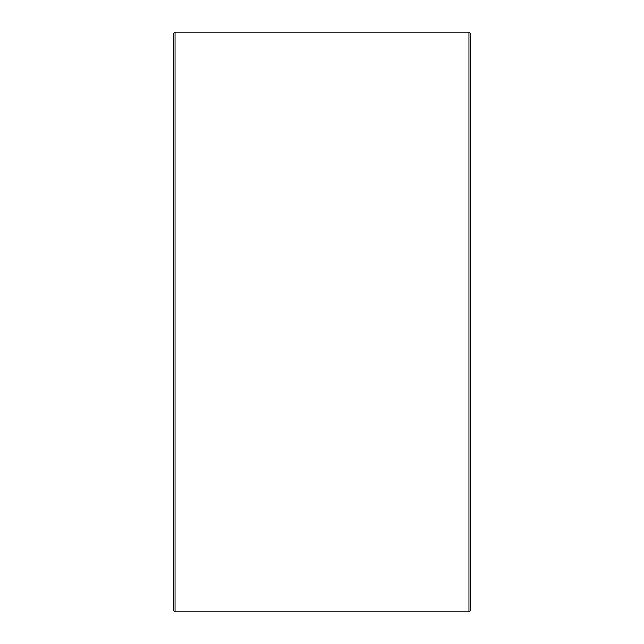 <?xml version="1.0" encoding="UTF-8"?>
<svg xmlns="http://www.w3.org/2000/svg" width="644" height="644" viewBox="0 0 644 644"><rect width="100%" height="100%" fill="white"/><g stroke="black" fill="none" stroke-linecap="round" stroke-linejoin="round"><path stroke-width="0.97" d="M173.727 610.456L173.727 33.544L175.079 32.2L175.079 611.8L173.727 610.456M468.921 32.2L470.273 33.544L470.273 610.456L468.921 611.8L468.921 32.2L175.079 32.2M468.921 611.8L175.079 611.8"/></g></svg>
